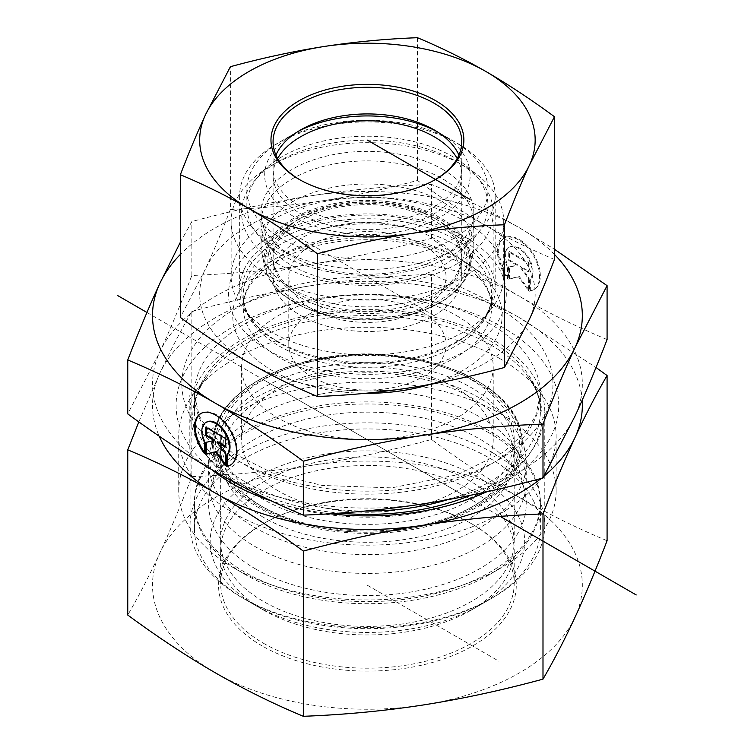 <?xml version="1.0" encoding="UTF-8"?>
<svg xmlns="http://www.w3.org/2000/svg" width="754" height="754" viewBox="0 0 754 754"><rect width="100%" height="100%" fill="white"/><g stroke="black" fill="none" stroke-linecap="round" stroke-linejoin="round"><path stroke-width="0.57" stroke-dasharray="3.77 2.83" d="M530.335 290.78A29.726 17.172 -120 0 0 534.171 289.489A29.726 17.172 -120 0 0 534.162 255.163A29.726 17.172 -120 0 0 504.426 238.028A29.726 17.172 -120 0 0 508.253 278.047L508.253 266.831A19.425 11.216 60 0 1 509.581 246.944A19.425 11.216 60 0 1 528.271 256.916A19.425 11.216 60 0 1 530.335 279.564L530.335 290.78L529.6 291.214L529.6 279.998A19.425 11.216 -120 0 0 527.527 257.35A19.425 11.216 -120 0 0 508.837 247.369A19.425 11.216 -120 0 0 507.517 267.255L507.517 278.471A29.726 17.172 60 0 1 503.681 238.453A29.726 17.172 60 0 1 533.417 255.597A29.726 17.172 60 0 1 533.427 289.922A29.726 17.172 60 0 1 529.6 291.214M508.253 278.047L507.517 278.471M530.335 279.564L529.6 279.998M508.253 266.831L507.517 267.255M528.375 263.316L528.375 271.808L519.958 266.963L528.375 278.612L528.375 290.497L518.554 276.906L508.743 279.178L508.743 267.284L517.15 265.342L508.743 260.488L508.743 251.996L528.375 263.316L529.11 262.892L509.478 251.563L509.478 260.064L517.894 264.908L509.478 266.859L509.478 278.754L519.299 276.482L529.11 290.073L529.11 278.179L520.703 266.53L529.11 271.383L529.11 262.892M529.11 271.383L528.375 271.808M520.703 266.53L519.958 266.963M529.11 278.179L528.375 278.612M529.11 290.073L528.375 290.497M519.299 276.482L518.554 276.906M509.478 278.754L508.743 279.178M509.478 266.859L508.743 267.284M517.894 264.908L517.15 265.342M509.478 260.064L508.743 260.488M509.478 251.563L508.743 251.996M204.504 453.616L205.239 453.192L205.239 441.976A19.425 11.216 60 0 1 206.568 422.089M230.781 464.841A29.726 17.172 -120 0 0 231.158 464.643A29.726 17.172 -120 0 0 231.148 430.317A29.726 17.172 -120 0 0 201.412 413.173A29.726 17.172 -120 0 0 201.045 413.399M204.504 452.212A29.726 17.172 -120 0 0 205.239 453.192M204.504 442.409L205.239 441.976M205.729 427.141L206.464 426.717L206.464 427.565M214.881 440.063L206.464 442.259M205.729 442.438L206.464 442.004M225.361 464.191L226.096 465.218L226.096 453.324L217.689 441.684M225.361 465.652L226.096 465.218M225.361 453.757L226.096 453.324M225.361 446.104L226.096 446.528L226.096 438.036L206.464 426.717M225.361 446.962L226.096 446.528M225.361 438.46L226.096 438.036M607.083 339.573C575.707 326.369 546.471 311.939 519.383 296.265A214.909 124.08 180 0 1 575.038 416.048A214.909 124.08 180 0 1 423.164 503.842A214.909 124.08 180 0 1 215.54 471.797A214.909 124.08 180 0 1 159.801 351.958A214.909 124.08 180 0 1 311.675 264.173A214.909 124.08 180 0 1 519.299 296.218C492.183 280.629 462.918 261.336 431.505 238.321C388.63 249.866 348.687 258.49 311.675 264.173C274.663 269.97 234.72 273.73 191.846 275.483C180.376 305.144 169.697 330.638 159.801 351.958L127.756 413.899M263.636 517.451A146.766 84.74 180 0 1 220.649 457.537A146.766 84.74 180 0 1 222.317 444.794A146.766 84.74 180 0 1 321.628 377.028A146.766 84.74 180 0 1 471.203 397.612A146.766 84.74 180 0 1 512.522 444.794A146.766 84.74 180 0 1 514.19 457.537A146.766 84.74 180 0 1 423.588 535.821A146.766 84.74 180 0 1 263.636 517.451M255.116 568.686A158.821 91.696 0 0 0 439.082 585.679A158.821 91.696 0 0 0 524.445 490.062A158.821 91.696 0 0 0 479.723 439.007A158.821 91.696 0 0 0 317.868 416.726A158.821 91.696 0 0 0 210.394 490.062A158.821 91.696 0 0 0 255.116 568.686M423.013 312.552A78.623 45.391 180 0 1 446.048 344.644A78.623 45.391 180 0 1 367.415 390.044A78.623 45.391 180 0 1 288.791 344.644A78.623 45.391 180 0 1 337.33 302.712A78.623 45.391 180 0 1 423.013 312.552M456.377 315.53A125.805 72.629 180 0 1 493.22 366.887A125.805 72.629 180 0 1 367.415 439.516A125.805 72.629 180 0 1 241.619 366.887A125.805 72.629 180 0 1 319.281 299.781A125.805 72.629 180 0 1 456.377 315.53M471.203 379.724A146.766 84.74 180 0 1 514.19 439.648A146.766 84.74 180 0 1 367.415 524.379A146.766 84.74 180 0 1 220.649 439.648A146.766 84.74 180 0 1 311.251 361.354A146.766 84.74 180 0 1 471.203 379.724M278.462 491.005A125.805 72.629 180 0 1 241.619 439.648A125.805 72.629 180 0 1 319.281 372.542A125.805 72.629 180 0 1 456.377 388.291A125.805 72.629 180 0 1 493.22 439.648A125.805 72.629 180 0 1 415.558 506.745A125.805 72.629 180 0 1 278.462 491.005M500.854 359.168A188.707 108.944 0 0 0 195.154 391.731A188.707 108.944 0 0 0 178.717 436.208A188.707 108.944 0 0 0 367.415 545.151A188.707 108.944 0 0 0 556.122 436.208A188.707 108.944 0 0 0 539.685 391.731A188.707 108.944 0 0 0 500.854 359.168M500.854 413.965A188.707 108.944 180 0 1 556.122 491.005A188.707 108.944 180 0 1 500.854 568.035A188.707 108.944 180 0 1 233.985 568.035A188.707 108.944 180 0 1 178.717 491.005A188.707 108.944 180 0 1 295.21 390.346A188.707 108.944 180 0 1 500.854 413.965M489.732 433.23A172.977 99.867 0 0 0 245.107 433.23A172.977 99.867 0 0 0 245.107 574.463A172.977 99.867 0 0 0 489.732 574.463A172.977 99.867 0 0 0 489.732 433.23M431.505 238.321L431.505 184.391C462.918 197.605 492.183 212.053 519.299 227.736L554.473 249.272M180.366 242.194L191.846 221.553C234.72 209.998 274.663 201.384 311.675 195.701A214.909 124.08 0 0 0 180.366 254.437M554.473 254.437A214.909 124.08 0 0 0 519.299 227.736A214.909 124.08 0 0 0 311.675 195.701C348.687 189.904 388.63 186.134 431.505 184.391M434.134 220.602A94.354 54.476 0 0 0 331.317 208.792A94.354 54.476 0 0 0 273.071 259.122A94.354 54.476 0 0 0 274.136 267.312A94.354 54.476 0 0 0 300.705 297.642A94.354 54.476 0 0 0 396.858 310.874A94.354 54.476 0 0 0 460.703 267.312A94.354 54.476 0 0 0 461.768 259.122A94.354 54.476 0 0 0 434.134 220.602M442.664 169.367A106.408 61.432 180 0 1 472.617 222.044A106.408 61.432 180 0 1 400.619 271.176A106.408 61.432 180 0 1 292.175 256.247A106.408 61.432 180 0 1 262.222 222.044A106.408 61.432 180 0 1 319.404 157.982A106.408 61.432 180 0 1 442.664 169.367M300.705 315.53A94.354 54.476 0 0 0 403.522 327.34A94.354 54.476 0 0 0 461.768 277.01A94.354 54.476 0 0 0 367.415 222.534A94.354 54.476 0 0 0 273.071 277.01A94.354 54.476 0 0 0 300.705 315.53M423.013 244.909A78.623 45.391 0 0 0 337.33 235.069A78.623 45.391 0 0 0 288.791 277.01A78.623 45.391 0 0 0 367.415 322.401A78.623 45.391 0 0 0 446.048 277.01A78.623 45.391 0 0 0 423.013 244.909M271.054 331.864A136.285 78.68 180 0 1 243.005 308.348A136.285 78.68 180 0 1 231.129 276.218A136.285 78.68 180 0 1 367.415 197.539A136.285 78.68 180 0 1 503.7 276.218A136.285 78.68 180 0 1 491.834 308.348A136.285 78.68 180 0 1 271.054 331.864M271.054 277.01A136.285 78.68 0 0 0 419.573 294.06A136.285 78.68 0 0 0 503.7 221.374A136.285 78.68 0 0 0 463.785 165.729A136.285 78.68 0 0 0 271.054 165.729A136.285 78.68 0 0 0 231.129 221.374A136.285 78.68 0 0 0 271.054 277.01M278.462 264.164A125.805 72.629 180 0 1 278.462 161.45A125.805 72.629 180 0 1 456.377 161.45A125.805 72.629 180 0 1 456.377 264.173A125.805 72.629 180 0 1 278.462 264.164M191.846 275.483L191.846 221.553M434.869 179.857A94.354 54.476 180 0 1 434.134 180.281A94.354 54.476 180 0 1 300.705 180.281A94.354 54.476 180 0 1 299.969 179.857M458.903 155.079A94.354 54.476 180 0 1 461.768 168.406A94.354 54.476 180 0 1 391.892 221.007A94.354 54.476 180 0 1 273.071 168.406A94.354 54.476 180 0 1 275.936 155.079M243.976 269.828A127.775 73.769 180 0 1 384.059 215.738A127.775 73.769 180 0 1 495.189 288.876A127.775 73.769 180 0 1 400.562 360.129A127.775 73.769 180 0 1 239.649 288.876A127.775 73.769 180 0 1 243.976 269.828M233.222 273.419A138.906 80.197 0 0 0 403.447 371.581A138.906 80.197 0 0 0 465.586 237.387A138.906 80.197 0 0 0 233.222 273.419M400.562 266.935A127.775 73.769 180 0 1 239.649 195.691A127.775 73.769 180 0 1 277.067 143.533A127.775 73.769 180 0 1 457.772 143.533A127.775 73.769 180 0 1 495.189 195.691A127.775 73.769 180 0 1 400.562 266.935M230.385 209.423C221.864 231.553 213.523 251.45 205.371 269.121A167.737 96.842 180 0 1 323.909 200.602C293.429 205.267 262.251 208.217 230.385 209.423L230.385 66.701M554.473 259.451C531.127 249.715 508.29 238.434 485.962 225.616A167.737 96.842 180 0 1 529.468 319.14A167.737 96.842 180 0 1 410.93 387.66A167.737 96.842 180 0 1 248.877 362.646A167.737 96.842 180 0 1 205.371 269.121L180.366 317.453M485.962 225.616C463.625 212.675 440.788 197.614 417.443 180.423C385.577 189.094 354.399 195.814 323.909 200.602A167.737 96.842 180 0 1 485.962 225.616M417.443 180.423L417.443 37.7M310.978 212.92A94.354 54.476 0 0 0 300.705 218.047A94.354 54.476 0 0 0 273.071 256.567A94.354 54.476 0 0 0 291.817 289.159A94.354 54.476 0 0 0 397.16 308.263A94.354 54.476 0 0 0 461.768 256.567A94.354 54.476 0 0 0 434.134 218.047A94.354 54.476 0 0 0 310.978 212.92M307.839 214.777A99.594 57.502 180 0 1 437.848 220.187A99.594 57.502 180 0 1 437.838 301.506A99.594 57.502 180 0 1 297.001 301.506A99.594 57.502 180 0 1 296.991 220.187A99.594 57.502 180 0 1 307.839 214.777M277.632 158.51A94.354 54.476 0 0 0 273.071 175.248A94.354 54.476 0 0 0 291.817 207.84A94.354 54.476 0 0 0 397.16 226.945A94.354 54.476 0 0 0 461.768 175.248A94.354 54.476 0 0 0 457.207 158.51M282.156 282.194A106.408 61.432 180 0 1 261.761 252.713A106.408 61.432 180 0 1 261.016 245.436A106.408 61.432 180 0 1 367.415 184.004A106.408 61.432 180 0 1 473.823 245.436A106.408 61.432 180 0 1 473.078 252.713A106.408 61.432 180 0 1 394.917 304.786A106.408 61.432 180 0 1 282.156 282.194M439.544 245.578A120.565 69.604 0 0 0 487.979 189.801A120.565 69.604 0 0 0 452.673 140.583A120.565 69.604 0 0 0 282.166 140.583A120.565 69.604 0 0 0 246.86 189.801A120.565 69.604 0 0 0 270.818 231.44A120.565 69.604 0 0 0 439.544 245.578M436.971 131.592A102.742 59.312 180 0 1 440.072 133.307A102.742 59.312 180 0 1 434.653 220.102A102.742 59.312 180 0 1 285.097 210.734A102.742 59.312 180 0 1 294.767 133.307A102.742 59.312 180 0 1 297.858 131.592M270.818 247.463A120.565 69.604 0 0 0 472.164 240.29A120.565 69.604 0 0 0 487.979 205.823A120.565 69.604 0 0 0 367.415 136.22A120.565 69.604 0 0 0 246.86 205.823A120.565 69.604 0 0 0 262.675 240.29A120.565 69.604 0 0 0 270.818 247.463M282.156 259.084A106.408 61.432 180 0 1 274.965 252.741A106.408 61.432 180 0 1 261.016 222.326A106.408 61.432 180 0 1 367.415 160.894A106.408 61.432 180 0 1 473.823 222.326A106.408 61.432 180 0 1 459.865 252.741A106.408 61.432 180 0 1 282.156 259.084M263.702 643.398A146.766 84.74 0 0 0 423.625 661.729A146.766 84.74 0 0 0 514.19 583.445A146.766 84.74 0 0 0 471.203 523.53A146.766 84.74 0 0 0 263.636 523.53A146.766 84.74 0 0 0 220.649 583.445A146.766 84.74 0 0 0 263.702 643.398M262.213 645.971A148.868 85.947 180 0 1 262.156 524.388A148.868 85.947 180 0 1 472.683 524.388A148.868 85.947 180 0 1 472.711 645.914A148.868 85.947 180 0 1 262.213 645.971M263.702 610.165A146.766 84.74 0 0 0 471.203 610.137A146.766 84.74 0 0 0 514.19 550.213A146.766 84.74 0 0 0 471.137 490.26A146.766 84.74 0 0 0 311.214 471.938A146.766 84.74 0 0 0 220.649 550.213A146.766 84.74 0 0 0 263.636 610.137A146.766 84.74 0 0 0 263.702 610.165M575.038 617.206A214.909 124.08 180 0 1 423.164 704.99A214.909 124.08 180 0 1 215.54 672.945A214.909 124.08 180 0 1 159.801 553.116A214.909 124.08 180 0 1 311.675 465.331A214.909 124.08 180 0 1 519.299 497.376A214.909 124.08 180 0 1 575.038 617.206M470.619 495.265A177.35 102.393 0 0 0 544.774 411.995A177.35 102.393 0 0 0 492.758 339.545A177.35 102.393 0 0 0 196.078 385.548A177.35 102.393 0 0 0 190.065 411.995A177.35 102.393 0 0 0 339.658 513.125M211.61 469.516A191.328 110.461 180 0 1 182.591 376.877A191.328 110.461 180 0 1 472.315 313.033A191.328 110.461 180 0 1 486.443 491.891M330.177 513.757A191.328 110.461 180 0 1 271.506 500.986M492.758 452.796A177.35 102.393 0 0 0 299.498 430.657A177.35 102.393 0 0 0 190.065 525.246A177.35 102.393 0 0 0 242.006 597.649A177.35 102.393 0 0 0 492.833 597.649A177.35 102.393 0 0 0 544.774 525.246A177.35 102.393 0 0 0 492.758 452.796M607.083 540.722C577.178 528.252 547.913 513.804 519.299 497.376C490.684 480.798 461.42 461.495 431.505 439.478C390.685 450.581 350.733 459.195 311.675 465.331C272.618 471.316 232.666 475.086 191.846 476.641C180.922 504.991 170.244 530.486 159.801 553.116C149.349 575.604 138.67 596.244 127.756 615.047M138.821 421.91L159.801 373.362A214.909 124.08 0 0 0 159.235 436.198M191.846 311.43C232.666 300.318 272.618 291.704 311.675 285.577A214.909 124.08 0 0 0 159.801 373.362C170.244 350.874 180.922 330.233 191.846 311.43L191.846 476.641M431.505 274.267C461.42 286.737 490.684 301.185 519.299 317.623A214.909 124.08 0 0 0 311.675 285.577C350.733 279.593 390.685 275.823 431.505 274.267L431.505 439.478M582.154 400.308A214.909 124.08 0 0 0 519.299 317.623L596.018 367.509M541.089 478.488A214.909 124.08 0 0 0 544.115 476.038M226.728 471.627A146.766 84.74 180 0 1 220.649 447.499A146.766 84.74 180 0 1 325.634 366.265A146.766 84.74 180 0 1 514.19 447.499A146.766 84.74 180 0 1 471.203 507.414A146.766 84.74 180 0 1 263.636 507.414A146.766 84.74 180 0 1 226.728 471.627M221.695 468.206A152.006 87.766 0 0 0 259.932 505.274A152.006 87.766 0 0 0 474.907 505.274A152.006 87.766 0 0 0 491.156 392.24A152.006 87.766 0 0 0 300.714 364.361A152.006 87.766 0 0 0 221.695 468.206M325.634 460.43A146.766 84.74 180 0 1 514.19 541.655A146.766 84.74 180 0 1 367.415 626.395A146.766 84.74 180 0 1 220.649 541.655A146.766 84.74 180 0 1 325.634 460.43M322.203 375.002A158.821 91.696 0 0 0 209.706 452.051A158.821 91.696 0 0 0 208.594 462.909A158.821 91.696 0 0 0 367.415 554.605A158.821 91.696 0 0 0 526.245 462.909A158.821 91.696 0 0 0 525.133 452.051A158.821 91.696 0 0 0 322.203 375.002M533.238 500.383A172.977 99.867 180 0 1 540.401 528.818A172.977 99.867 180 0 1 489.732 599.43A172.977 99.867 180 0 1 245.107 599.43A172.977 99.867 180 0 1 194.438 528.818A172.977 99.867 180 0 1 318.169 433.079A172.977 99.867 180 0 1 533.238 500.383M322.646 454.624A157.256 90.791 0 0 0 256.228 605.848A157.256 90.791 0 0 0 478.611 605.848A157.256 90.791 0 0 0 502.532 495.208A157.256 90.791 0 0 0 322.646 454.624M318.169 406.02A172.977 99.867 180 0 1 525.331 460.986A172.977 99.867 180 0 1 540.401 501.749A172.977 99.867 180 0 1 367.415 601.617A172.977 99.867 180 0 1 194.438 501.749A172.977 99.867 180 0 1 209.508 460.986A172.977 99.867 180 0 1 318.169 406.02M322.203 393.833A158.821 91.696 0 0 0 222.43 444.304A158.821 91.696 0 0 0 208.594 481.74A158.821 91.696 0 0 0 367.415 573.436A158.821 91.696 0 0 0 526.245 481.74A158.821 91.696 0 0 0 512.409 444.304A158.821 91.696 0 0 0 322.203 393.833M367.405 585.274L498.969 661.23M263.532 379.79L471.099 499.619M146.955 312.476L500.204 516.424M434.031 315.587L300.601 238.547M367.226 585.17L498.875 661.173M189.226 449.271L189.226 395.341M493.154 273.796L493.154 219.866M498.63 308.254A185.559 107.134 180 0 1 415.445 487.489A185.559 107.134 180 0 1 188.18 356.274A185.559 107.134 180 0 1 498.63 308.254M489.732 323.664A172.977 99.867 0 0 0 301.223 302.015A172.977 99.867 0 0 0 194.438 394.276A172.977 99.867 0 0 0 367.415 494.143A172.977 99.867 0 0 0 540.401 394.276A172.977 99.867 0 0 0 489.732 323.664M364.748 511.071A172.977 99.867 180 0 1 194.438 411.213A172.977 99.867 180 0 1 301.223 318.951A172.977 99.867 180 0 1 489.732 340.591A172.977 99.867 180 0 1 540.401 411.213A172.977 99.867 180 0 1 447.433 499.751M490.929 345.04A174.664 100.838 0 0 0 207.972 375.181A174.664 100.838 0 0 0 367.415 517.187A174.664 100.838 0 0 0 526.867 375.181A174.664 100.838 0 0 0 490.929 345.04M429.648 384.512A134.712 77.775 0 0 0 479.959 272.778A134.712 77.775 0 0 0 282.326 255.229A134.712 77.775 0 0 0 272.166 370.525A134.712 77.775 0 0 0 365.379 393.296M278.584 342.58A125.635 72.535 180 0 1 252.731 320.893A125.635 72.535 180 0 1 367.415 218.754A125.635 72.535 180 0 1 482.108 320.893A125.635 72.535 180 0 1 278.584 342.58M279.574 346.284A124.231 71.724 0 0 0 414.964 361.826A124.231 71.724 0 0 0 491.646 295.568A124.231 71.724 0 0 0 367.415 223.844A124.231 71.724 0 0 0 243.193 295.568A124.231 71.724 0 0 0 279.574 346.284M279.574 357.688A124.231 71.724 180 0 1 243.193 306.972A124.231 71.724 180 0 1 367.415 235.248A124.231 71.724 180 0 1 491.646 306.972A124.231 71.724 180 0 1 414.964 373.23A124.231 71.724 180 0 1 279.574 357.688M285.398 296.199A102.365 59.095 0 0 0 461.467 284.183A102.365 59.095 0 0 0 355.398 202.157A102.365 59.095 0 0 0 285.398 296.199M284.569 295.841A103.392 59.698 180 0 1 264.748 267.199A103.392 59.698 180 0 1 367.415 200.441A103.392 59.698 180 0 1 470.091 267.199A103.392 59.698 180 0 1 394.135 317.802A103.392 59.698 180 0 1 284.569 295.841M323.607 358.037A153.901 88.859 180 0 1 517.093 463.899A153.901 88.859 180 0 1 261.563 507.715A153.901 88.859 180 0 1 323.607 358.037M323.306 358.188A154.938 89.453 0 0 0 213.571 433.352A154.938 89.453 0 0 0 367.415 533.389A154.938 89.453 0 0 0 521.268 433.352A154.938 89.453 0 0 0 323.306 358.188M504.426 238.028L503.681 238.453M534.171 289.489L533.427 289.922M509.581 246.944L508.837 247.369M230.413 465.067L231.158 464.643M200.668 413.597L201.412 413.173M222.317 444.794L210.394 490.062M512.522 444.794L524.445 490.062M220.649 439.648L220.649 457.537M514.19 439.648L514.19 457.537M241.619 366.887L241.619 439.648M493.22 366.887L493.22 439.648M195.154 391.731L207.972 375.181C198.858 387.179 194.353 399.186 194.438 411.213L194.438 394.276L199.16 415.756L209.216 431.872L232.157 452.607L272.354 472.928L322.137 485.453L391.684 487.866L457.292 474.766L503.427 452.089L525.51 432.014L535.66 415.803L540.401 394.276L540.401 411.213C540.486 399.186 535.981 387.179 526.867 375.181L539.685 391.731M556.122 491.005L556.122 436.208M178.717 491.005L178.717 436.208M489.732 574.463L500.854 568.035M245.107 574.463L233.985 568.035M460.703 267.312L472.617 222.044M274.136 267.312L262.222 222.044M461.768 277.01L461.768 259.122M273.071 277.01L273.071 259.122M446.048 344.644L446.048 277.01M288.791 344.644L288.791 277.01M243.005 308.348L252.731 320.893C246.285 312.382 243.108 303.937 243.193 295.568L243.193 306.972C242.958 292.976 251.553 279.47 268.989 266.435C286.011 254.484 307.934 246.379 334.748 242.109C369.149 237.237 401.646 239.8 432.231 249.819C471.599 265.05 491.41 284.107 491.646 306.972L491.646 295.568C491.731 303.937 488.554 312.382 482.108 320.893L491.834 308.348M231.129 221.374L231.129 276.218M503.7 221.374L503.7 276.218M278.462 161.45L271.054 165.729M456.377 161.45L463.785 165.729M434.134 180.281L435.623 179.424M300.705 180.281L299.215 179.424M461.768 168.406L461.768 141.761M273.071 168.406L273.071 141.761M300.705 129.886L277.067 143.533M434.134 129.886L457.772 143.533M239.649 195.691L239.649 288.876M495.189 195.691L495.189 288.876M300.705 218.047L296.991 220.187M434.134 218.047L437.848 220.187M273.071 175.248L273.071 256.567M461.768 175.248L461.768 256.567M261.761 252.713L264.748 267.199C267.048 277.896 273.711 287.557 284.758 296.181L306.558 308.65L333.711 316.859L363.824 320.101L394.257 318.084L422.325 310.987L445.576 299.423L461.976 284.39L470.091 267.199L473.078 252.713M294.767 133.307L282.166 140.583M440.072 133.307L452.673 140.583M246.86 189.801L246.86 205.823M487.979 189.801L487.979 205.823M261.016 222.326L261.016 245.436M473.823 222.326L473.823 245.436M459.865 252.741L472.164 240.29M274.965 252.741L262.675 240.29M263.636 523.53L262.156 524.388M471.203 523.53L472.683 524.388M220.649 550.213L220.649 583.445M514.19 550.213L514.19 583.445M471.203 610.137L492.833 597.649M263.636 610.137L242.006 597.649M544.774 525.246L544.774 411.995M190.065 525.246L190.065 411.995M471.203 507.414L474.907 505.274M263.636 507.414L259.932 505.274M514.19 541.655L514.19 447.499M220.649 541.655L220.649 447.499M209.706 452.051L213.571 433.352C220.083 398.329 265.248 367.405 323.428 357.867C411.307 341.025 513.163 379.686 521.268 433.352L525.133 452.051M478.611 605.848L489.732 599.43M256.228 605.848L245.107 599.43M540.401 528.818L540.401 501.749M194.438 528.818L194.438 501.749M526.245 481.74L526.245 462.909M208.594 481.74L208.594 462.909M222.43 444.304L209.508 460.986M512.409 444.304L525.331 460.986"/><path stroke-width="1.13" d="M226.586 466.358L226.586 455.143A19.425 11.216 -120 0 0 224.513 432.494A19.425 11.216 -120 0 0 205.823 422.523A19.425 11.216 -120 0 0 204.504 442.409L204.504 453.616A29.726 17.172 60 0 1 200.668 413.597A29.726 17.172 60 0 1 230.404 430.741A29.726 17.172 60 0 1 230.413 465.067A29.726 17.172 60 0 1 226.586 466.358L227.322 465.925A29.726 17.172 -120 0 0 230.781 464.841M201.045 413.399A29.726 17.172 -120 0 0 204.504 452.212M205.823 422.523L206.568 422.089A19.425 11.216 60 0 1 225.257 432.07A19.425 11.216 60 0 1 227.322 454.709L227.322 465.925M226.586 455.143L227.322 454.709M206.464 427.565L206.464 435.209L214.881 440.063L214.136 440.487L205.729 435.642L205.729 427.141L225.361 438.46L225.361 446.962L216.945 442.108L225.361 453.757L225.361 465.652L215.54 452.061L205.729 454.332L205.729 442.438L214.136 440.487M205.729 435.642L206.464 435.209M206.464 442.259L206.464 453.899L216.285 451.627L225.361 464.191M205.729 454.332L206.464 453.899M215.54 452.061L216.285 451.627M216.945 442.108L217.689 441.684L225.361 446.104M127.756 359.96L127.756 413.899C159.16 436.905 188.425 456.208 215.54 471.797C242.656 487.48 271.921 501.938 303.334 515.142C346.209 513.399 386.152 509.629 423.164 503.842C460.176 498.149 500.119 489.534 542.993 477.979L575.038 416.048C584.934 394.728 595.622 369.234 607.083 339.573L607.083 285.643L575.038 347.575C565.142 368.894 554.463 394.389 542.993 424.05C500.119 425.803 460.176 429.573 423.164 435.36C386.152 441.043 346.209 449.667 303.334 461.212C271.921 438.197 242.656 418.904 215.54 403.315L215.456 403.267C188.368 387.594 159.132 373.164 127.756 359.96C139.217 330.299 149.905 304.804 159.801 283.485A214.909 124.08 0 0 0 215.456 403.267M303.334 515.142L303.334 461.212M542.993 477.979L542.993 424.05M554.473 249.272L607.083 285.643M215.54 403.315A214.909 124.08 0 0 0 423.164 435.36A214.909 124.08 0 0 0 575.038 347.575A214.909 124.08 0 0 0 554.473 254.437M180.366 254.437A214.909 124.08 0 0 0 159.801 283.485L180.366 242.194M299.969 179.857A94.354 54.476 180 0 1 273.071 141.761A94.354 54.476 180 0 1 342.947 89.151A94.354 54.476 180 0 1 461.768 141.761A94.354 54.476 180 0 1 434.869 179.857M342.401 86.276A96.446 55.683 0 0 0 299.215 179.424A96.446 55.683 0 0 0 435.623 179.424A96.446 55.683 0 0 0 450.93 112.195A96.446 55.683 0 0 0 342.401 86.276M275.936 155.079A94.354 54.476 180 0 1 300.705 129.886A94.354 54.476 180 0 1 342.947 115.796A94.354 54.476 180 0 1 434.134 129.886A94.354 54.476 180 0 1 458.903 155.079M529.468 165.06A167.737 96.842 0 0 0 485.962 71.536A167.737 96.842 0 0 0 323.909 46.522A167.737 96.842 0 0 0 205.371 115.042A167.737 96.842 0 0 0 248.877 208.566A167.737 96.842 0 0 0 410.93 233.58A167.737 96.842 0 0 0 529.468 165.06C521.316 182.722 512.974 202.628 504.454 224.758C472.588 225.964 441.41 228.905 410.93 233.58C380.44 238.368 349.262 245.088 317.396 253.759C294.051 236.567 271.214 221.506 248.877 208.566C226.549 195.748 203.712 184.466 180.366 174.73C188.886 152.6 197.218 132.704 205.371 115.042L230.385 66.701C262.251 58.039 293.429 51.31 323.909 46.522C354.399 41.856 385.577 38.916 417.443 37.7C440.788 47.436 463.625 58.708 485.962 71.536C508.29 84.476 531.127 99.537 554.473 116.729L529.468 165.06M180.366 174.73L180.366 317.453C203.712 334.644 226.549 349.705 248.877 362.646C271.214 375.464 294.051 386.745 317.396 396.481C349.262 395.266 380.44 392.325 410.93 387.66C441.41 382.872 472.588 376.142 504.454 367.481L529.468 319.14C537.621 301.477 545.953 281.581 554.473 259.451L554.473 116.729M504.454 367.481L504.454 224.758M317.396 396.481L317.396 253.759M457.207 158.51A94.354 54.476 0 0 0 367.415 120.772A94.354 54.476 0 0 0 277.632 158.51M297.858 131.592A102.742 59.312 180 0 1 436.971 131.592M339.658 513.125A177.35 102.393 0 0 0 470.619 495.265M486.443 491.891A191.328 110.461 180 0 1 330.177 513.757M271.506 500.986A191.328 110.461 180 0 1 211.61 469.516M159.235 436.198A214.909 124.08 0 0 0 215.54 493.191C186.926 476.764 157.661 462.315 127.756 449.846L127.756 615.047C157.661 637.073 186.926 656.376 215.54 672.945C244.155 689.373 273.419 703.831 303.334 716.3C344.154 714.745 384.106 710.975 423.164 704.99C462.221 698.864 502.173 690.24 542.993 679.137C553.917 660.334 564.595 639.694 575.038 617.206C585.49 594.576 596.169 569.082 607.083 540.722L607.083 375.52C596.169 394.323 585.49 414.964 575.038 437.452A214.909 124.08 0 0 0 582.154 400.308M127.756 449.846L138.821 421.91M596.018 367.509L607.083 375.52M544.115 476.038A214.909 124.08 0 0 0 575.038 437.452C564.595 460.081 553.917 485.576 542.993 513.926C502.173 515.482 462.221 519.252 423.164 525.236A214.909 124.08 0 0 0 541.089 478.488M423.164 525.236C384.106 531.363 344.154 539.987 303.334 551.089C273.419 529.072 244.155 509.77 215.54 493.191A214.909 124.08 0 0 0 423.164 525.236M542.993 513.926L542.993 679.137M303.334 551.089L303.334 716.3M117.784 295.634L146.955 312.476M500.204 516.424L636.216 594.953M469.996 199.395L367.245 140.074M447.433 499.751A172.977 99.867 180 0 1 364.748 511.071M365.379 393.296A134.712 77.775 0 0 0 429.648 384.512"/></g></svg>
